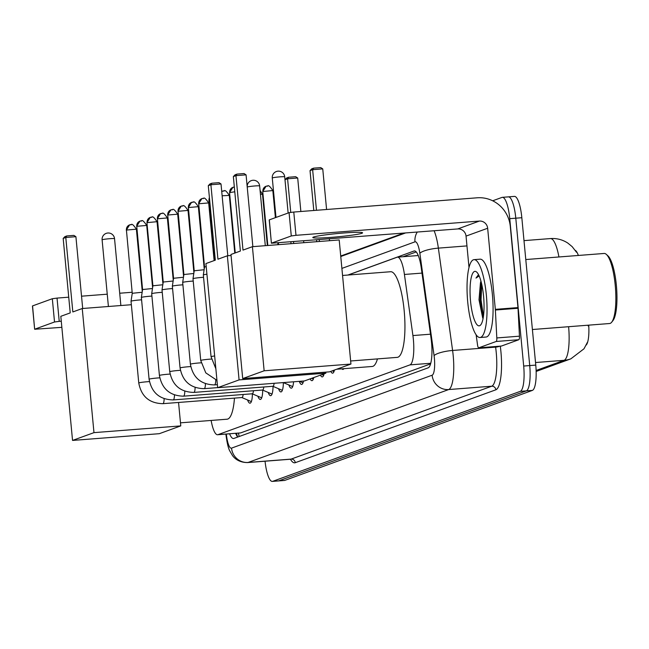 <?xml version="1.0" encoding="UTF-8"?>
<svg xmlns="http://www.w3.org/2000/svg" width="649" height="649" viewBox="0 0 649 649"><rect width="100%" height="100%" fill="white"/><g stroke="black" fill="none" stroke-linecap="round" stroke-linejoin="round"><path stroke-width="0.97" d="M578.356 255.463A21.084 5.176 -94.4 0 0 575.298 250.376M586.258 345.017A21.084 5.176 -94.4 0 0 588.716 325.149M211.136 420.447A23.429 5.744 -94.4 0 0 217.602 434.741L240.674 432.899L430.611 363.87M217.602 434.741A23.429 5.744 -94.4 0 0 217.983 434.66L409.99 364.876A23.429 5.744 -94.4 0 0 412.918 335.565L404.424 274.462A23.429 5.744 -94.4 0 0 397.48 257.15A23.429 5.744 -94.4 0 0 397.099 257.231L348.132 275.03M252.372 393.87A13.288 3.261 85.6 0 1 249.995 403.191A13.288 3.261 85.6 0 1 247.561 399.971M262.699 390.122A13.288 3.261 85.6 0 1 260.322 399.435A13.288 3.261 85.6 0 1 257.888 396.214M273.026 386.366A13.288 3.261 85.6 0 1 270.649 395.687A13.288 3.261 85.6 0 1 268.215 392.458M283.353 382.61A13.288 3.261 85.6 0 1 280.976 391.931A13.288 3.261 85.6 0 1 278.543 388.71M293.575 381.79A13.288 3.261 85.6 0 1 291.304 388.175A13.288 3.261 85.6 0 1 288.87 384.954M303.513 381.02A13.288 3.261 85.6 0 1 301.631 384.427A13.288 3.261 85.6 0 1 299.254 381.352M313.775 377.556A13.288 3.261 85.6 0 1 311.958 380.671A13.288 3.261 85.6 0 1 310.125 378.886M324.102 373.8A13.288 3.261 85.6 0 1 322.285 376.915A13.288 3.261 85.6 0 1 320.452 375.13M334.43 370.052A13.288 3.261 85.6 0 1 332.613 373.167A13.288 3.261 85.6 0 1 330.779 371.374M343.905 368.673A13.288 3.261 85.6 0 1 342.94 369.411A13.288 3.261 85.6 0 1 341.877 368.827M492.68 200.792L501.961 197.418A23.429 5.744 85.6 0 1 502.35 197.337A23.429 5.744 85.6 0 1 509.757 218.656L523.686 366.044L529.722 365.574A23.429 5.744 85.6 0 1 526.331 390.876L278.77 480.852A23.429 5.744 85.6 0 1 278.38 480.933A23.429 5.744 85.6 0 0 278.77 480.852L526.331 390.876A23.429 5.744 85.6 0 0 529.722 365.574L515.793 218.194L529.722 365.574L535.766 365.103A23.429 5.744 85.6 0 1 532.367 390.406L284.806 480.382A23.429 5.744 85.6 0 1 284.416 480.463L272.345 481.404A23.429 5.744 85.6 0 1 265.052 461.212M507.997 196.955A23.429 5.744 85.6 0 1 508.386 196.866A23.429 5.744 85.6 0 1 515.793 218.194A23.429 5.744 85.6 0 0 508.386 196.866L514.422 196.396A23.429 5.744 85.6 0 1 521.828 217.723L535.766 365.103M588.156 325.976L588.035 325.198M229.6 433.808A23.429 5.744 -94.4 0 0 233.526 438.513A23.429 5.744 -94.4 0 0 233.908 438.432L428.153 367.837A23.429 5.744 -94.4 0 0 431.082 338.518L421.315 268.256A23.429 5.744 -94.4 0 0 414.37 250.944A23.429 5.744 -94.4 0 0 413.989 251.025L347.888 275.046M237.712 437.045A23.429 5.744 85.6 0 1 235.636 433.337M523.686 366.044A23.429 5.744 85.6 0 1 520.295 391.347L272.726 481.323A23.429 5.744 85.6 0 1 272.345 481.404M340.725 256.022L403.71 233.129M403.078 256.712L416.22 251.942M32.572 306.036L34.648 329.254L61.85 327.339M52.326 298.727L57.031 298.094L59.229 321.36L54.524 321.993L52.326 298.727L32.564 305.906M132.145 292.261L119.7 293.226M107.247 294.192L81.531 296.187M68.737 297.185L57.031 298.094M54.524 321.993L34.762 329.181M59.229 321.36L61.274 321.206M234.459 398.113A42.948 10.538 85.6 0 1 227.101 419.205L180.479 422.832M72.834 311.95L65.792 237.477L63.18 238.426L70.222 312.899L60.811 316.314L72.542 440.428L93.975 432.64L82.245 308.526L72.834 311.95M82.691 308.494L75.909 236.69L65.792 237.477L66.782 235.944L64.916 236.625L63.18 238.426M82.245 308.526L131.366 304.714M93.975 432.64L180.771 425.898L178.556 402.461M180.771 425.898L159.329 433.686L72.542 440.428M66.782 235.944L73.881 235.392L75.909 236.69M147.737 231.117L147.25 231.149M147.599 229.665L147.112 229.705M377.45 358.905A42.948 10.538 85.6 0 1 372.21 366.474L336.685 369.232M217.942 259.211L210.901 184.746L208.288 185.687L215.33 260.16L205.92 263.575L217.65 387.688L239.083 379.9L227.353 255.787L217.942 259.211M227.799 255.755L221.017 183.959L210.901 184.746L211.89 183.213L210.025 183.886L208.288 185.687M227.353 255.787L231.068 255.503M239.083 379.9L325.879 373.159L325.782 372.128M325.879 373.159L304.438 380.947L217.65 387.688M211.89 183.213L218.989 182.661L221.017 183.959M297.696 177.996L287.58 178.783L284.984 179.732L286.704 177.931L288.57 177.25L295.668 176.698L297.696 177.996L300.86 211.501M303.643 240.901L303.813 242.685M288.57 177.25L287.58 178.783L290.752 212.369M293.526 241.688L293.697 243.472M342.558 275.46L390.609 271.728A42.948 10.538 85.6 0 1 404.189 310.822A42.948 10.538 85.6 0 1 397.261 357.364L350.647 360.982M242.994 250.1L235.952 175.636L233.348 176.585L240.381 251.049L230.971 254.473L242.702 378.586L264.143 370.79L252.412 246.685L242.994 250.1M252.859 246.644L246.068 174.849L235.952 175.636L236.95 174.102L235.084 174.784L233.348 176.585M252.412 246.685L339.2 239.943L350.939 364.048L329.497 371.845L242.702 378.586M264.143 370.79L350.939 364.048M236.95 174.102L244.04 173.551L246.068 174.849M313.792 210.495L310.027 170.63L311.763 168.821L313.629 168.148L320.72 167.596L322.748 168.894L326.585 209.497M329.368 238.905L329.538 240.69M316.744 241.688L316.574 239.903M322.748 168.894L312.64 169.681L316.477 210.284M319.251 239.692L319.422 241.477M313.629 168.148L312.64 169.681L310.027 170.63M241.85 397.545L251.009 401.439A11.714 2.872 -94.4 0 0 251.382 401.504A11.714 2.872 -94.4 0 0 251.406 401.496L251.382 401.504M241.736 397.496A7.025 1.728 -94.4 0 0 241.963 397.537A7.025 1.728 -94.4 0 0 243.132 394.495M149.44 381.588A7.025 0.462 -5.4 0 0 139.089 382.821A7.025 0.462 -5.4 0 0 138.967 382.861A7.025 0.462 -5.4 0 0 138.764 382.991L131.033 301.233A7.025 0.462 -5.4 0 1 131.033 301.225A7.025 0.462 -5.4 0 1 131.236 301.095A7.025 0.462 -5.4 0 1 139.713 299.96A7.025 0.462 -5.4 0 1 141.587 299.838M130.855 224.627A5.078 4.908 70 0 0 126.425 230.054L132.242 293.291L142.155 292.261M252.177 393.789L261.336 397.683A11.714 2.872 -94.4 0 0 261.709 397.748A11.714 2.872 -94.4 0 0 261.734 397.748L261.709 397.748M252.063 393.74A7.025 1.728 -94.4 0 0 252.291 393.781A7.025 1.728 -94.4 0 0 253.459 390.739M159.768 377.832A7.025 0.462 -5.4 0 0 149.416 379.065A7.025 0.462 -5.4 0 0 149.294 379.105A7.025 0.462 -5.4 0 0 149.092 379.235L141.36 297.477A7.025 0.462 -5.4 0 1 141.36 297.469A7.025 0.462 -5.4 0 1 141.571 297.347A7.025 0.462 -5.4 0 1 150.041 296.212A7.025 0.462 -5.4 0 1 151.915 296.082M141.182 220.879A5.078 4.908 70 0 0 136.752 226.298L142.577 289.535L152.483 288.513M262.504 390.033L271.663 393.927A11.714 2.872 -94.4 0 0 272.036 393.992A11.714 2.872 -94.4 0 0 272.061 393.992L272.061 393.992M262.391 389.984A7.025 1.728 -94.4 0 0 262.618 390.025A7.025 1.728 -94.4 0 0 263.786 386.982M170.095 374.084A7.025 0.462 -5.4 0 0 159.743 375.309A7.025 0.462 -5.4 0 0 159.622 375.349A7.025 0.462 -5.4 0 0 159.419 375.487L151.688 293.729A7.025 0.462 -5.4 0 1 151.688 293.721A7.025 0.462 -5.4 0 1 151.898 293.591A7.025 0.462 -5.4 0 1 160.368 292.456A7.025 0.462 -5.4 0 1 162.242 292.326M152.904 285.787L162.81 284.757M272.831 386.285L281.991 390.179A11.714 2.872 -94.4 0 0 282.364 390.244A11.714 2.872 -94.4 0 0 282.388 390.236L282.364 390.244M272.726 386.236A7.025 1.728 -94.4 0 0 272.945 386.277A7.025 1.728 -94.4 0 0 274.105 383.308M180.422 370.328A7.025 0.462 -5.4 0 0 170.07 371.561A7.025 0.462 -5.4 0 0 169.949 371.601A7.025 0.462 -5.4 0 0 169.746 371.731L162.015 289.973A7.025 0.462 -5.4 0 1 162.015 289.965A7.025 0.462 -5.4 0 1 162.226 289.835A7.025 0.462 -5.4 0 1 170.695 288.7A7.025 0.462 -5.4 0 1 172.569 288.578M161.836 213.367A5.078 4.908 70 0 0 157.407 218.794L163.232 282.031L173.137 281.001M283.305 382.594L292.318 386.423A11.714 2.872 -94.4 0 0 292.691 386.488A11.714 2.872 -94.4 0 0 292.715 386.488L292.715 386.488M190.749 366.571A7.025 0.462 -5.4 0 0 180.398 367.805A7.025 0.462 -5.4 0 0 180.276 367.845A7.025 0.462 -5.4 0 0 180.073 367.975L172.35 286.217A7.025 0.462 -5.4 0 1 172.35 286.209A7.025 0.462 -5.4 0 1 172.553 286.087A7.025 0.462 -5.4 0 1 181.022 284.952A7.025 0.462 -5.4 0 1 182.896 284.822M172.163 209.619A5.078 4.908 70 0 0 167.734 215.038L173.559 278.275L183.464 277.253M299.505 381.336L302.653 382.667A11.714 2.872 -94.4 0 0 303.018 382.732A11.714 2.872 -94.4 0 0 303.042 382.732L303.018 382.732M201.076 362.823A7.025 0.462 -5.4 0 0 190.725 364.048A7.025 0.462 -5.4 0 0 190.603 364.089A7.025 0.462 -5.4 0 0 190.4 364.227L182.677 282.469A7.025 0.462 -5.4 0 1 182.677 282.461A7.025 0.462 -5.4 0 1 182.88 282.331A7.025 0.462 -5.4 0 1 191.35 281.195A7.025 0.462 -5.4 0 1 193.224 281.066M182.491 205.863A5.078 4.908 70 0 0 178.061 211.29L183.886 274.519L193.791 273.497M311.625 378.343L312.98 378.919A11.714 2.872 -94.4 0 0 313.345 378.984A11.714 2.872 -94.4 0 0 313.37 378.975L313.345 378.984M211.404 359.067A7.025 0.462 -5.4 0 0 201.052 360.3A7.025 0.462 -5.4 0 0 200.93 360.341A7.025 0.462 -5.4 0 0 200.728 360.471L193.004 278.713A7.025 0.462 -5.4 0 1 193.004 278.705A7.025 0.462 -5.4 0 1 193.207 278.575A7.025 0.462 -5.4 0 1 201.677 277.439A7.025 0.462 -5.4 0 1 203.551 277.318M192.818 202.107A5.078 4.908 70 0 0 188.388 207.534L194.213 270.771L204.127 269.741M321.953 374.587L323.307 375.163A11.714 2.872 -94.4 0 0 323.673 375.227A11.714 2.872 -94.4 0 0 323.705 375.227L323.697 375.227M214.649 355.968A7.025 0.462 -5.4 0 0 211.379 356.544A7.025 0.462 -5.4 0 0 211.258 356.585A7.025 0.462 -5.4 0 0 211.055 356.715L203.332 274.957A7.025 0.462 -5.4 0 1 203.332 274.949A7.025 0.462 -5.4 0 1 203.535 274.827A7.025 0.462 -5.4 0 1 206.917 274.211M203.145 198.359A5.078 4.908 70 0 0 198.716 203.778L204.54 267.015L206.204 266.609M332.28 370.83L333.635 371.406A11.714 2.872 -94.4 0 0 334 371.471A11.714 2.872 -94.4 0 0 334.032 371.471L334 371.471M313.548 237.047A24.987 1.647 174.6 0 0 312.818 237.518A24.987 1.647 174.6 0 0 334.77 237.088A24.987 1.647 174.6 0 0 361.85 233.291A24.987 1.647 174.6 0 0 362.572 232.821A24.987 1.647 174.6 0 0 340.628 233.251A24.987 1.647 174.6 0 0 313.548 237.047M496.193 341.479A3.902 0.957 -94.4 0 0 496.81 337.942L495.374 310.027A3.902 0.957 -94.4 0 0 495.325 309.354L517.967 307.594A3.902 0.957 85.6 0 1 518.016 308.275L519.451 336.182A3.902 0.957 85.6 0 1 518.835 339.719L496.193 341.479L478.767 347.815L501.409 346.055A3.902 0.957 85.6 0 1 501.344 346.071A3.902 0.957 85.6 0 1 501.279 346.071M518.835 339.719L501.409 346.055M517.967 307.594L510.301 226.485A31.233 30.211 70 0 0 477.177 197.799L293.778 212.045L295.985 235.319L479.376 221.074A7.812 7.553 -110 0 1 487.659 228.245L495.325 309.354M269.327 219.987L271.404 243.205L457.756 228.935A7.812 7.553 -110 0 1 466.039 236.106L469 267.461M295.985 235.319L291.279 235.952L289.073 212.677L269.319 219.865M289.073 212.677L293.778 212.045M291.279 235.952L271.517 243.132M476.123 334.738L477.542 344.944A3.902 0.957 -94.4 0 0 478.702 347.832A3.902 0.957 -94.4 0 0 478.767 347.815M525.787 259.543L604.138 253.459A35.135 8.624 85.6 0 1 606.393 254.432L607.926 255.828A33.578 8.234 85.6 0 1 616.38 285.463A33.578 8.234 85.6 0 1 612.956 320.598L611.666 322.22A35.135 8.624 85.6 0 1 609.573 323.526L532.399 329.522M606.393 254.432A35.135 8.624 85.6 0 1 615.244 285.446A35.135 8.624 85.6 0 1 611.666 322.22M486.361 295.19A39.045 9.581 85.6 0 1 480.065 337.504A39.045 9.581 85.6 0 1 467.718 301.963A39.045 9.581 85.6 0 1 474.021 259.649A39.045 9.581 85.6 0 1 486.361 295.19M474.021 259.649L480.057 259.178A39.045 9.581 85.6 0 1 492.404 294.719A39.045 9.581 85.6 0 1 486.101 337.034L480.065 337.504M478.516 274.649L475.993 278.064L479.14 275.963M481.014 281.415L480.438 282.98A19.519 4.786 85.6 0 1 480.941 281.171M480.438 282.98L479.003 299.806L482.718 318.067M470.517 300.949A27.331 6.701 85.6 0 1 476.682 272.085A27.331 6.701 85.6 0 1 483.57 296.204A27.331 6.701 85.6 0 1 480.779 324.808A27.331 6.701 85.6 0 1 470.517 300.949M481.225 282.218L480.106 299.96L483.124 318.31M481.753 284.416L481.055 299.887L483.432 316.371M478.581 274.77L475.993 278.064M238.491 433.118A23.429 22.658 70 0 0 239.205 436.501M240.674 432.899L217.983 434.66M421.988 273.099L404.424 274.462M430.482 334.194L412.918 335.565M430.774 363.262L409.99 364.876M587.467 342.218L583.995 348.789L570.836 358.848A27.331 26.431 -110 0 1 564.07 360.309A31.233 7.658 -94.4 0 0 568.605 326.707M558.935 256.972A31.233 7.658 -94.4 0 0 550.433 238.572L523.994 240.625M536.115 370.474L564.07 360.309L535.522 362.531M532.367 390.406L520.295 391.347M284.806 480.382L272.726 481.323M521.828 217.723L509.757 218.656M226.363 434.059A15.617 3.829 -94.4 0 0 231.547 448.118L432.129 375.211A15.617 3.829 -94.4 0 0 434.392 358.345A15.617 3.829 -94.4 0 0 434.084 355.668L419.854 253.329A15.617 3.829 -94.4 0 0 414.971 241.842L341.893 268.402M434.116 230.768A31.233 7.658 85.6 0 1 438.367 248.129L452.596 350.468A31.233 7.658 85.6 0 1 453.213 355.814A31.233 7.658 85.6 0 1 448.694 389.554L248.105 462.453A31.233 7.658 85.6 0 1 247.594 462.567L290.614 459.224A31.233 7.658 -94.4 0 0 291.125 459.111L491.715 386.212A31.233 7.658 -94.4 0 0 496.234 352.472A31.233 7.658 -94.4 0 0 495.609 347.126L495.528 346.525M500.282 346.152A35.135 8.624 85.6 0 1 495.852 389.798L295.263 462.696A3.902 3.772 70 0 0 291.125 459.111L248.105 462.453A15.617 15.105 -110 0 1 231.547 448.118M499.706 346.201A3.902 0.909 -7.9 0 1 495.609 347.126L452.596 350.468A15.617 3.634 172.1 0 0 434.084 355.668M295.263 462.696A35.135 8.624 85.6 0 1 290.444 459.241M432.129 375.211A15.617 15.105 -110 0 0 448.694 389.554L491.715 386.212A3.902 3.772 70 0 1 495.852 389.798M419.854 253.329A15.617 3.634 172.1 0 1 438.367 248.129L466.964 245.906M414.971 241.842A15.617 15.105 -110 0 1 417.242 232.082M414.768 250.968L413.989 251.025M102.291 239.708A6.247 0.414 174.6 0 0 102.104 239.822A6.247 6.247 0 0 1 106.193 233.364A6.247 6.247 0 0 1 114.54 238.645A6.247 0.414 174.6 0 0 109.819 238.694A6.247 0.414 174.6 0 0 102.291 239.708M265.303 245.679L259.649 185.914A6.247 0.414 174.6 0 0 254.927 185.955A6.247 0.414 174.6 0 0 247.399 186.969A6.247 0.414 174.6 0 0 247.22 187.058M272.45 177.867A6.247 0.414 174.6 0 0 272.272 177.98A6.247 6.247 0 0 1 276.352 171.523A6.247 6.247 0 0 1 284.708 176.804A6.247 0.414 174.6 0 0 279.979 176.852A6.247 0.414 174.6 0 0 272.45 177.867M162.631 403.629A7.025 1.728 -94.4 0 0 162.867 403.678A7.025 1.728 -94.4 0 0 163.086 403.597A7.025 1.728 -94.4 0 0 164.124 398.713M126.425 230.054L136.387 229.194L142.277 291.506M172.958 399.881A7.025 1.728 -94.4 0 0 173.194 399.922A7.025 1.728 -94.4 0 0 173.413 399.849A7.025 1.728 -94.4 0 0 174.451 394.957M136.752 226.298L146.715 225.438L152.604 287.75M151.509 217.123A5.078 4.908 70 0 0 150.252 217.399L146.934 222.639L157.042 221.69L162.931 283.994M157.042 221.69C151.428 213.302 151.947 218.583 151.631 217.099L150.252 217.399A5.078 4.908 70 0 0 147.08 222.55M183.286 396.125A7.025 1.728 -94.4 0 0 183.521 396.174A7.025 1.728 -94.4 0 0 183.74 396.093A7.025 1.728 -94.4 0 0 184.778 391.201M193.613 392.369A7.025 1.728 -94.4 0 0 193.848 392.418A7.025 1.728 -94.4 0 0 194.067 392.337A7.025 1.728 -94.4 0 0 195.106 387.453M157.407 218.794L167.369 217.934L173.259 280.246M203.94 388.621A7.025 1.728 -94.4 0 0 204.175 388.662A7.025 1.728 -94.4 0 0 204.394 388.589A7.025 1.728 -94.4 0 0 205.433 383.697M167.734 215.038L177.696 214.178L183.586 276.49M214.267 384.865A7.025 1.728 -94.4 0 0 214.503 384.914A7.025 1.728 -94.4 0 0 214.722 384.833A7.025 1.728 -94.4 0 0 215.76 379.941M178.061 211.29L188.023 210.43L193.913 272.734M188.388 207.534L198.351 206.674L204.24 268.986M198.716 203.778L208.678 202.918L214.129 260.598M209.4 197.401L208.897 200.119L209.635 199.876M209.416 197.572A5.078 4.908 70 0 0 209.043 200.03M223.8 190.847A5.078 4.908 70 0 0 221.731 191.512L223.921 190.83C224.238 192.307 223.718 187.034 229.332 195.414L234.784 253.086M222.136 195.787L229.332 195.414M234.127 187.099A5.078 4.908 70 0 0 232.869 187.366L229.551 192.615L234.784 191.788M234.338 187.066L232.869 187.366A5.078 4.908 70 0 0 229.697 192.518M168.318 227.994L168.805 227.986M178.645 224.238L179.132 224.238M188.973 220.482L189.459 220.482M199.3 216.734L199.787 216.725M209.627 212.977L210.114 212.977M230.281 205.473L230.768 205.465M260.436 194.238L262.504 194.311L267.347 245.525M267.307 185.995A5.078 4.908 70 0 0 266.049 186.263L262.731 191.512L272.84 190.563L275.395 217.65M272.84 190.563C267.226 182.174 267.745 187.447 267.429 185.971L266.049 186.263A5.078 4.908 70 0 0 262.877 191.414M479.376 221.074L457.756 228.935M487.659 228.245L466.039 236.106M518.016 308.275L495.374 310.027M496.81 337.942L519.451 336.182M236.447 433.281L237.599 436.923M418.248 255.536L397.48 257.15M576.539 252.291L572.15 246.628L567.794 243.067C562.521 239.643 556.728 238.142 550.433 238.572M570.836 358.848L536.147 371.455M225.884 434.1L225.893 434.254C227.02 442.967 228.375 448.646 229.965 451.274L232.407 455.395C233.145 456.563 237.404 462.583 247.594 462.567M291.133 459.111L290.614 459.224M502.35 197.337L508.386 196.866M405.463 232.991L340.766 256.509M32.45 305.979L34.648 329.254M108.407 306.49L102.104 239.822M120.868 305.525L114.54 238.645M259.649 185.914A6.247 6.247 0 0 0 251.301 180.625A6.247 6.247 0 0 0 247.188 186.701M278.567 244.649L278.405 242.864M275.995 217.431L272.272 177.98M291.028 243.683L290.857 241.899M288.132 213.026L284.708 176.804M126.279 230.152L129.597 224.903L130.976 224.611C131.293 226.087 130.773 220.814 136.387 229.194M241.963 397.537L162.867 403.678C149.359 403.353 141.328 396.458 138.764 382.991M132.25 293.283L131.033 301.225M136.606 226.396L139.924 221.147L141.304 220.855C141.62 222.331 141.101 217.058 146.715 225.438M252.291 393.781L173.194 399.922C159.686 399.606 151.655 392.71 149.092 379.235M142.577 289.535L141.36 297.469M262.618 390.025L183.521 396.174C170.014 395.849 161.982 388.954 159.419 375.487M146.934 222.639L152.904 285.779L151.688 293.721M157.261 218.891L160.579 213.643L161.958 213.351C162.274 214.827 161.755 209.554 167.369 217.934M272.945 386.277L193.848 392.418C180.341 392.093 172.31 385.198 169.746 371.731M163.232 282.023L162.015 289.965M167.588 215.135L170.906 209.887L172.285 209.595C172.602 211.071 172.082 205.798 177.696 214.178M217.642 387.615L204.175 388.662C190.668 388.345 182.637 381.45 180.073 367.975M173.559 278.275L172.35 286.209M177.915 211.379L181.233 206.139L182.612 205.838C182.929 207.323 182.41 202.042 188.023 210.43M217.366 384.687L214.503 384.914C200.995 384.589 192.964 377.694 190.4 364.227M183.886 274.519L182.677 282.461M188.242 207.631L191.56 202.383L192.94 202.09C193.256 203.567 192.737 198.294 198.351 206.674M200.728 360.471L205.79 372.867L216.953 380.33M194.213 270.763L193.004 278.705M198.57 203.875L201.888 198.626L203.267 198.334C203.583 199.811 203.064 194.538 208.678 202.918M211.055 356.715L215.866 368.786M204.54 267.015L203.332 274.949M208.897 200.119L214.6 260.427M229.551 192.615L235.254 252.915M168.57 225.528L168.026 224.911M178.897 221.78L178.353 221.163M189.224 218.023L188.681 217.407M199.551 214.267L199.008 213.651M209.878 210.519L209.335 209.903M230.533 203.007L229.989 202.391M262.504 194.311L260.079 190.449M277.788 242.913L277.95 244.697M262.731 191.512L267.834 245.484M269.205 219.938L271.404 243.205M478.702 347.832L501.344 346.071"/></g></svg>
